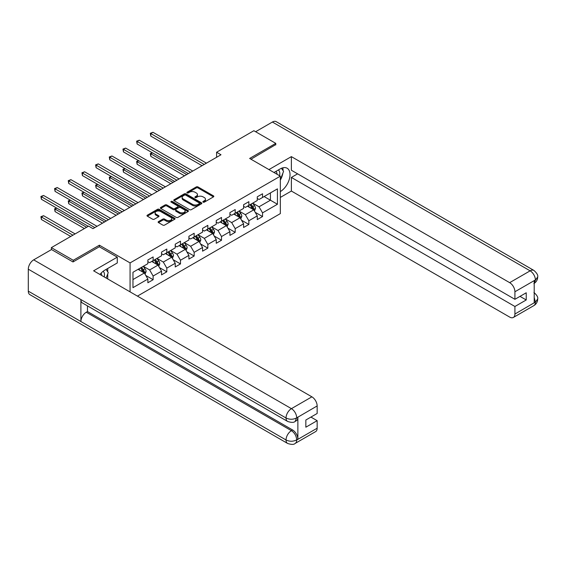 <?xml version="1.0" encoding="UTF-8"?>
<svg xmlns="http://www.w3.org/2000/svg" width="566" height="566" viewBox="0 0 566 566"><rect width="100%" height="100%" fill="white"/><g stroke="black" fill="none" stroke-linecap="round" stroke-linejoin="round"><path stroke-width="0.85" d="M203.123 202.147A0.849 0.495 0 0 0 204.333 202.147L213.474 196.869A1.217 0.7 0 0 0 213.828 196.367A1.217 0.7 0 0 0 213.474 195.871L197.987 186.929A1.217 0.7 0 0 0 196.26 186.929L187.12 192.207A0.849 0.495 0 0 0 186.872 192.553A0.849 0.495 0 0 0 187.12 192.907A0.849 0.495 0 0 0 188.322 192.907L189.511 192.221A3.891 2.25 0 0 1 195.015 192.221L196.31 192.964A3.891 2.25 0 0 1 197.449 194.555A3.891 2.25 0 0 1 196.31 196.147L195.121 196.827A0.849 0.495 0 0 0 194.874 197.173A0.849 0.495 0 0 0 195.121 197.527A0.849 0.495 0 0 0 196.331 197.527L197.513 196.841A3.891 2.25 0 0 1 203.017 196.841L204.312 197.584A3.891 2.25 0 0 1 205.451 199.175A3.891 2.25 0 0 1 204.312 200.767L203.123 201.446A0.849 0.495 0 0 0 202.876 201.793A0.849 0.495 0 0 0 203.123 202.147L203.123 201.446M158.487 221.603A1.217 0.7 0 0 0 158.133 222.105A1.217 0.7 0 0 0 158.487 222.601L162.831 225.105A1.217 0.7 0 0 0 164.557 225.105L174.71 219.247A1.217 0.7 0 0 0 175.064 218.752A1.217 0.7 0 0 0 174.71 218.25L159.223 209.314A1.217 0.7 0 0 0 157.497 209.314L147.344 215.172A1.217 0.7 0 0 0 146.99 215.667A1.217 0.7 0 0 0 147.344 216.17L152.594 219.198A1.217 0.7 0 0 0 154.313 219.198L158.664 216.686A1.217 0.7 0 0 0 159.018 216.191A1.217 0.7 0 0 0 158.664 215.696L156.06 214.189A3.254 1.882 0 0 1 155.105 212.866A3.254 1.882 0 0 1 157.115 211.125A3.254 1.882 0 0 1 160.659 211.535L170.861 217.422A3.254 1.882 0 0 1 171.809 218.752A3.254 1.882 0 0 1 169.8 220.485A3.254 1.882 0 0 1 166.255 220.075L164.557 219.099A1.217 0.7 0 0 0 162.831 219.099L158.487 221.603L158.487 222.601M99.397 246.818L99.397 245.198L73.269 260.282L51.357 247.632L51.357 249.656M99.397 245.198L130.074 262.914L280.333 176.168L280.333 213.615L137.439 296.117M275.776 144.889L275.776 143.368L249.648 158.452L280.333 176.168M275.776 143.368L253.858 130.718L216.601 152.226L216.601 157.284M51.357 247.632L88.614 226.117L92.994 228.65L220.988 154.759L216.601 152.226M189.596 209.661A1.217 0.7 0 0 0 191.315 209.661L201.468 203.795A1.217 0.7 0 0 0 201.829 203.3A1.217 0.7 0 0 0 201.468 202.805L185.981 193.862A1.217 0.7 0 0 0 184.261 193.862L174.109 199.72A1.217 0.7 0 0 0 173.748 200.222A1.217 0.7 0 0 0 174.109 200.718L189.596 209.661M171.477 202.331A0.849 0.495 0 0 1 172.34 202.451L172.34 201.439L188.089 210.531A1.217 0.7 0 0 1 188.443 211.026A1.217 0.7 0 0 1 188.089 211.521L177.936 217.386A1.217 0.7 0 0 1 176.217 217.386L160.723 208.444L160.723 207.446A1.217 0.7 0 0 0 160.369 207.941A1.217 0.7 0 0 0 160.723 208.444M160.723 207.446L165.074 204.942A1.217 0.7 0 0 1 166.793 204.942L173.076 208.564A1.217 0.7 0 0 0 174.795 208.564L177.674 206.901A1.217 0.7 0 0 0 178.035 206.406A1.217 0.7 0 0 0 177.674 205.911L171.137 202.133A0.849 0.495 0 0 1 170.89 201.786A0.849 0.495 0 0 1 171.413 201.326A0.849 0.495 0 0 1 172.34 201.439M130.074 291.865L130.074 262.914M145.816 275.493L153.131 279.717L153.131 276.024L161.551 271.164L161.551 274.857L166.807 271.822L166.807 268.128L175.227 263.268L175.227 266.961L180.483 263.926L180.483 260.233L188.903 255.372L188.903 259.065L194.159 256.03L194.159 252.337L202.578 247.476L202.578 251.17L207.835 248.134L207.835 244.441L216.247 239.581L216.247 243.281L221.511 240.239L221.511 236.546L229.923 231.685L229.923 235.385L235.187 232.343L235.187 228.65L243.599 223.789L243.599 227.49L248.863 224.447L248.863 220.754L257.275 215.894L257.275 219.594L262.539 216.552L262.539 212.858L277.439 204.255L277.439 188.867L270.428 192.921L270.428 200.208L277.439 204.255M153.131 279.717L147.875 282.752L147.875 279.059L132.968 287.662L132.968 272.281L147.875 263.671L147.875 259.978L153.131 256.943L153.131 260.636L161.551 255.775L161.551 252.082L166.807 249.047L166.807 252.74L175.227 247.88L175.227 244.187L180.483 241.151L180.483 244.845L188.903 239.984L188.903 236.291L194.159 233.256L194.159 236.949L202.578 232.095L202.578 228.395L207.835 225.36L207.835 229.053L216.247 224.2L216.247 220.499L221.511 217.464L221.511 221.157L229.923 216.304L229.923 212.604L235.187 209.569L235.187 213.262L243.599 208.408L243.599 204.708L248.863 201.673L248.863 205.366L257.275 200.513L257.275 196.812L262.539 193.777L262.539 197.47L277.439 188.867M151.73 261.45L158.041 265.093L149.629 269.947L143.311 266.303M147.875 261.648L149.629 262.659L153.131 260.636M149.629 269.947L153.131 276.024M158.041 265.093L161.551 271.164M165.406 253.554L171.717 257.197L163.305 262.058L156.987 258.407M161.551 253.752L163.305 254.764L166.807 252.74M163.305 262.058L166.807 268.128M171.717 257.197L175.227 263.268M179.082 245.658L185.393 249.302L176.974 254.162L170.663 250.512M175.227 245.856L176.974 246.868L180.483 244.845M176.974 254.162L180.483 260.233M185.393 249.302L188.903 255.372M192.758 237.762L199.069 241.406L190.65 246.267L184.339 242.616M188.903 237.961L190.65 238.972L194.159 236.949M190.65 246.267L194.159 252.337M199.069 241.406L202.578 247.476M206.434 229.867L212.745 233.51L204.326 238.371L198.015 234.727M202.578 230.065L204.326 231.077L207.835 229.053M204.326 238.371L207.835 244.441M212.745 233.51L216.247 239.581M220.11 221.971L226.421 225.615L218.002 230.475L211.691 226.832M216.247 222.169L218.002 223.181L221.511 221.157M218.002 230.475L221.511 236.546M226.421 225.615L229.923 231.685M233.786 214.075L240.097 217.719L231.678 222.58L225.367 218.936M229.923 214.273L231.678 215.292L235.187 213.262M231.678 222.58L235.187 228.65M240.097 217.719L243.599 223.789M247.462 206.18L253.773 209.823L245.354 214.684L239.043 211.04M243.599 206.378L245.354 207.397L248.863 205.366M245.354 214.684L248.863 220.754M253.773 209.823L257.275 215.894M264.117 196.565L270.428 200.208L259.03 206.788L252.719 203.144M257.275 198.489L259.03 199.501L262.539 197.47M259.03 206.788L262.539 212.858M73.269 260.282L73.269 261.803M132.968 279.569L144.365 272.989L138.054 269.345M144.365 272.989L147.875 279.059M255.216 212.328L262.539 216.552M241.54 220.224L248.863 224.447M227.865 228.119L235.187 232.343M214.189 236.015L221.511 240.239M200.513 243.911L207.835 248.134M186.837 251.806L194.159 256.03M173.161 259.702L180.483 263.926M159.492 267.598L166.807 271.822M203.463 202.267L204.312 201.779A3.891 2.25 0 0 0 205.451 200.187L205.451 199.175M197.449 194.555L197.449 195.567A3.891 2.25 0 0 1 196.31 197.159L195.461 197.647M213.46 196.876L197.987 187.94A1.217 0.7 0 0 0 196.26 187.94L187.459 193.027M201.468 202.805L201.468 203.795L185.981 194.874A1.217 0.7 0 0 0 184.261 194.874L174.123 200.725L174.109 199.72M199.317 203.647A0.849 0.495 0 0 0 199.565 203.3A0.849 0.495 0 0 0 199.317 202.953L185.726 195.1A0.849 0.495 0 0 0 184.516 195.1L183.271 195.822A3.891 2.25 0 0 0 182.132 197.414A3.891 2.25 0 0 0 183.271 198.999L192.56 204.368A3.891 2.25 0 0 0 198.072 204.368L199.317 203.647L199.317 204.659A0.849 0.495 0 0 0 199.565 204.312L199.565 203.3M182.132 197.414L182.132 198.425A3.891 2.25 0 0 0 183.271 200.017L183.271 198.999M199.317 204.659L198.072 205.38A3.891 2.25 0 0 1 192.56 205.38L183.271 200.017M160.744 208.451L165.074 205.953L165.074 204.942M178.035 206.406L178.035 207.418A1.217 0.7 0 0 1 177.674 207.913L174.795 209.576A1.217 0.7 0 0 1 173.076 209.576L166.793 205.953A1.217 0.7 0 0 0 165.074 205.953M172.34 202.451L188.075 211.528M179.592 212.328A3.254 1.882 0 0 0 183.136 212.738A3.254 1.882 0 0 0 185.146 210.998A3.254 1.882 0 0 0 184.198 209.668L180.604 207.595A1.217 0.7 0 0 0 178.884 207.595L175.998 209.257A1.217 0.7 0 0 0 175.644 209.76A1.217 0.7 0 0 0 175.998 210.255L179.592 212.328L179.592 213.34A3.254 1.882 0 0 0 183.136 213.75A3.254 1.882 0 0 0 185.146 212.009L185.146 210.998M175.644 209.76L175.644 210.771A1.217 0.7 0 0 0 175.998 211.267L175.998 210.255M179.592 213.34L175.998 211.267M171.809 218.752L171.809 219.764A3.254 1.882 0 0 1 169.8 221.497A3.254 1.882 0 0 1 166.255 221.094L164.557 220.11A1.217 0.7 0 0 0 162.831 220.11L158.501 222.608M155.105 212.866L155.105 213.877A3.254 1.882 0 0 0 156.06 215.2L156.06 214.189M158.643 216.7L156.06 215.2M174.689 219.254L159.223 210.326A1.217 0.7 0 0 0 157.497 210.326L147.358 216.177M254.467 211.019L255.507 208.394A3.283 1.896 -120 0 0 254.459 205.6L252.648 203.18M249.493 207.354L248.262 205.713M152.459 152.848L150.789 153.811L150.789 156.343L184.516 175.814M249.931 204.75L251.743 207.17A3.283 1.896 60 0 1 252.684 209.144C253.172 209.802 253.526 209.604 253.731 208.536A3.283 1.896 -120 0 0 252.79 206.562L250.986 204.142M250.158 204.616L252.167 207.298A1.677 0.969 60 0 1 252.471 207.807L253.731 208.536M150.789 156.343L150.308 153.535L186.709 174.547M150.308 153.535L152.268 152.735M204.241 164.423L150.789 133.569L152.983 132.303L206.434 163.157M202.048 165.689L150.789 136.095L150.789 133.569L150.308 133.286L152.983 132.303M150.789 136.095L150.308 133.286M279.533 175.708A8.058 4.655 120 0 0 278.345 169.977M276.965 174.222A5.519 3.184 120 0 0 275.826 171.448A5.519 3.184 120 0 0 275.812 171.434M281.415 168.293L283.573 171.356L280.333 179.712M104.208 276.93A8.058 4.655 120 0 0 103.139 271.298M101.639 275.444A5.519 3.184 120 0 0 101.073 273.18M106.047 269.451L108.248 272.586L106.132 278.04M280.333 191.598A13.945 8.051 120 0 0 289.304 179.302A13.945 8.051 120 0 0 287.132 168.236A13.945 8.051 120 0 0 280.156 168.93L273.979 172.496M280.333 197.421L291.377 191.046L291.377 177.434L514.918 306.489L514.918 314.031L535.514 302.032L534.205 302.647L534.205 280.885L535.386 279.944L514.918 291.766A7.436 4.295 -120 0 0 509.662 282.653L530.13 270.838L272.402 122.037L255.613 131.729M297.603 173.84L291.377 177.434M520.005 296.372L526.231 299.966L526.231 292.778L514.918 299.308L291.377 170.246L291.377 156.626L509.662 282.653M268.935 169.588L291.377 156.626M291.377 191.046L509.662 317.073A7.436 4.295 -120 0 0 513.383 317.441A7.436 4.295 -120 0 0 514.918 314.031M272.402 122.037A7.627 4.401 -60 0 1 276.208 121.662L533.943 270.456A7.627 4.401 -60 0 0 530.13 270.838A7.436 4.295 60 0 1 535.386 279.944M514.918 299.308L514.918 291.766M526.231 299.966L514.918 306.489M275.776 144.585L250.964 159.209M280.333 180.122A13.945 8.051 120 0 0 282.866 173.175M283.092 170.677A13.945 8.051 120 0 0 282.745 167.833M534.205 297.44L535.386 301.961M533.943 292.473C536.936 295.162 538.188 297.313 537.7 298.926L535.528 302.032M533.943 270.456C536.929 273.123 538.181 275.295 537.7 276.965L535.521 280.021M287.613 421.429A7.627 4.401 -60 0 1 286.028 417.991C289.537 419.675 293.046 419.661 296.542 417.949L295.141 421.422C293.895 422.689 291.384 422.689 287.613 421.429L82.48 303.001A7.627 4.401 -60 0 1 80.896 299.555L28.3 269.19A7.627 4.401 -60 0 1 33.691 259.851L51.534 249.556L73.007 261.952L99.305 246.769L117.275 257.148L117.275 262.964L104.83 270.152A13.945 8.051 120 0 0 99.949 274.468M117.275 257.148L93.609 270.81L311.894 396.837A7.436 4.295 60 0 1 317.151 405.942L317.151 413.484L305.845 420.014L305.845 427.203L317.151 420.672L317.151 428.214A7.436 4.295 60 0 1 315.609 431.617L295.141 443.44A7.436 4.295 -120 0 0 296.683 440.03L317.151 428.214M107.42 278.783L110.356 280.474M107.724 278.606L107.724 273.93M107.724 271.843L107.724 268.482M295.141 443.44C293.952 444.699 291.44 444.699 287.613 443.447L29.878 294.645A7.627 4.401 -60 0 1 28.3 291.157L80.896 321.523A7.627 4.401 -60 0 1 86.287 312.234L291.419 430.669L292.608 429.983A7.436 4.295 60 0 1 297.865 439.096L297.865 417.333A7.436 4.295 60 0 1 296.322 420.736L295.141 421.422M28.3 269.19L28.3 291.157M33.691 259.851L291.419 408.652A7.627 4.401 -60 0 0 286.028 417.991L80.896 299.555L80.896 321.523L286.028 439.959C289.53 441.65 293.039 441.65 296.549 439.959L296.683 440.03M317.151 420.672L310.925 417.078M87.475 305.881L87.475 311.555L292.608 429.983M87.475 311.555L86.287 312.234M240.791 218.915L241.831 216.29A3.283 1.896 -120 0 0 240.783 213.495L238.972 211.076M235.817 215.25L234.593 213.608M138.783 160.744L137.114 161.706L137.114 164.239L170.84 183.709M236.255 212.646L238.067 215.066A3.283 1.896 60 0 1 239.008 217.04C239.496 217.698 239.85 217.5 240.055 216.431A3.283 1.896 -120 0 0 239.114 214.457L237.31 212.038M236.482 212.512L238.491 215.193A1.677 0.969 60 0 1 238.795 215.703L240.055 216.431M137.114 164.239L136.632 161.43L173.033 182.443M136.632 161.43L138.592 160.631M227.115 226.81L228.155 224.186A3.283 1.896 -120 0 0 227.108 221.391L225.296 218.971M222.141 223.145L220.917 221.504M125.107 168.64L123.445 169.602L123.445 172.135L157.164 191.605M222.58 220.542L224.391 222.954A3.283 1.896 60 0 1 225.332 224.935C225.82 225.593 226.174 225.395 226.379 224.327A3.283 1.896 -120 0 0 225.438 222.353L223.634 219.933M222.806 220.407L224.815 223.089A1.677 0.969 60 0 1 225.119 223.598L226.379 224.327M123.445 172.135L122.956 169.326L159.357 190.339M122.956 169.326L124.916 168.526M190.565 172.319L137.114 141.458L139.307 140.198L192.758 171.052M188.372 173.585L137.114 143.99L137.114 141.458L136.632 141.182L139.307 140.198M137.114 143.99L136.632 141.182M176.889 180.214L123.445 149.353L125.631 148.094L179.082 178.948M174.696 181.481L123.445 151.886L123.445 149.353L122.956 149.077L125.631 148.094M123.445 151.886L122.956 149.077M213.439 234.706L214.479 232.081A3.283 1.896 -120 0 0 213.432 229.287L211.62 226.867M208.465 231.041L207.241 229.4M111.431 176.535L109.769 177.498L109.769 180.03L143.488 199.501M208.904 228.438L210.715 230.85A3.283 1.896 60 0 1 211.656 232.831C212.151 233.489 212.498 233.291 212.703 232.223A3.283 1.896 -120 0 0 211.769 230.249L209.958 227.829M209.13 228.303L211.139 230.985A1.677 0.969 60 0 1 211.443 231.494L212.703 232.223M109.769 180.03L109.28 177.222L145.681 198.234M109.28 177.222L111.24 176.422M199.763 242.602L200.803 239.977A3.283 1.896 -120 0 0 199.756 237.182L197.944 234.763M194.789 238.937L193.565 237.295M97.755 184.431L96.093 185.393L96.093 187.926L129.812 207.397M195.228 236.333L197.039 238.746A3.283 1.896 60 0 1 197.98 240.727C198.475 241.385 198.822 241.18 199.027 240.118A3.283 1.896 -120 0 0 198.093 238.145L196.282 235.725M195.461 236.199L197.463 238.88A1.677 0.969 60 0 1 197.767 239.39L199.027 240.118M96.093 187.926L95.612 185.117L132.005 206.13M95.612 185.117L97.564 184.318M186.087 250.497L187.127 247.873A3.283 1.896 -120 0 0 186.08 245.078L184.268 242.658M181.12 246.833L179.889 245.191M84.079 192.327L82.417 193.289L82.417 195.822L116.136 215.292M181.552 244.229L183.363 246.642A3.283 1.896 60 0 1 184.304 248.623C184.799 249.281 185.146 249.075 185.358 248.014A3.283 1.896 -120 0 0 184.417 246.04L182.606 243.621M181.785 244.095L183.787 246.776A1.677 0.969 60 0 1 184.091 247.285L185.358 248.014M82.417 195.822L81.936 193.013L118.329 214.026M81.936 193.013L83.888 192.214M163.213 188.11L109.769 157.249L111.955 155.99L165.406 186.844M161.02 189.377L109.769 159.782L109.769 157.249L109.28 156.973L111.955 155.99M109.769 159.782L109.28 156.973M149.537 196.006L96.093 165.145L98.279 163.885L151.73 194.739M147.344 197.272L96.093 167.678L96.093 165.145L95.612 164.869L98.279 163.885M96.093 167.678L95.612 164.869M135.861 203.901L82.417 173.04L84.603 171.781L138.054 202.635M133.668 205.168L82.417 175.573L82.417 173.04L81.936 172.764L84.603 171.781M82.417 175.573L81.936 172.764M172.411 258.393L173.451 255.768A3.283 1.896 -120 0 0 172.404 252.974L170.592 250.554M167.444 254.728L166.213 253.087M70.403 200.222L68.741 201.185L68.741 203.718L102.46 223.181M167.876 252.125L169.687 254.537A3.283 1.896 60 0 1 170.628 256.518C171.123 257.176 171.47 256.971 171.682 255.91A3.283 1.896 -120 0 0 170.741 253.936L168.93 251.516M168.109 251.99L170.111 254.672A1.677 0.969 60 0 1 170.416 255.181L171.682 255.91M68.741 203.718L68.26 200.902L104.653 221.922M68.26 200.902L70.212 200.109M122.185 211.797L68.741 180.936L70.934 179.67L124.379 210.531M119.999 213.064L68.741 183.469L68.741 180.936L68.26 180.66L70.934 179.67M68.741 183.469L68.26 180.66M158.735 266.289L159.775 263.664A3.283 1.896 -120 0 0 158.728 260.869L156.916 258.45M153.768 262.624L152.537 260.983M56.727 208.118L55.065 209.08L55.065 211.606L84.405 228.551M154.2 260.02L156.011 262.433A3.283 1.896 60 0 1 156.952 264.414C157.447 265.072 157.794 264.867 158.006 263.806A3.283 1.896 -120 0 0 157.065 261.825L155.254 259.412M154.433 259.886L156.435 262.567A1.677 0.969 60 0 1 156.74 263.077L158.006 263.806M55.065 211.606L54.584 208.797L86.598 227.284M54.584 208.797L56.536 208.005M108.509 219.693L55.065 188.832L57.258 187.565L110.703 218.426M106.323 220.959L55.065 191.365L55.065 188.832L54.584 188.556L57.258 187.565M55.065 191.365L54.584 188.556M145.059 274.185L146.099 271.56A3.283 1.896 -120 0 0 145.052 268.765L143.248 266.345M140.092 270.52L138.861 268.878M75.115 233.914L43.582 215.71L41.389 216.976L41.389 219.502L70.729 236.446M140.524 267.916L142.335 270.329A3.283 1.896 60 0 1 143.276 272.31C143.771 272.968 144.118 272.762 144.33 271.701A3.283 1.896 -120 0 0 143.389 269.72L141.578 267.308M140.757 267.782L142.759 270.463A1.677 0.969 60 0 1 143.064 270.973L144.33 271.701M41.389 219.502L40.908 216.693L72.922 235.18M40.908 216.693L43.582 215.71M94.833 227.589L41.389 196.727L43.582 195.461L97.027 226.322M88.261 226.322L41.389 199.26L41.389 196.727L40.908 196.452L43.582 195.461M41.389 199.26L40.908 196.452M204.312 201.779L204.312 200.767M195.121 197.527L195.121 196.827M196.31 197.159L196.31 196.147M187.12 192.907L187.12 192.207M196.26 187.94L196.26 186.929M197.987 187.94L197.987 186.929M213.474 196.869L213.474 195.871M184.261 194.874L184.261 193.862M185.981 194.874L185.981 193.862M192.56 205.38L192.56 204.368M198.072 205.38L198.072 204.368M166.793 205.953L166.793 204.942M173.076 209.576L173.076 208.564M174.795 209.576L174.795 208.564M177.674 207.913L177.674 206.901M188.089 211.521L188.089 210.531M162.831 220.11L162.831 219.099M164.557 220.11L164.557 219.099M166.255 221.094L166.255 220.075M158.664 216.686L158.664 215.696M147.344 216.17L147.344 215.172M157.497 210.326L157.497 209.314M159.223 210.326L159.223 209.314M174.71 219.247L174.71 218.25M253.448 209.632L255.485 208.458M252.79 206.562L254.459 205.6M250.455 207.906L251.743 207.17M537.7 298.954C537.615 301.869 536.335 304.091 533.851 305.619A7.436 4.295 -120 0 0 535.386 302.216M534.205 283.354L535.386 280.198M297.865 439.096L296.556 439.952M317.151 405.942L296.556 417.941M296.683 418.012L297.865 417.333M296.683 417.765A7.436 4.295 60 0 0 291.419 408.652L311.894 396.837M287.613 443.447A7.627 4.401 -60 0 1 286.028 439.959A7.627 4.401 -60 0 1 291.419 430.669C294.589 432.792 296.343 435.827 296.683 439.782M239.772 217.528L241.809 216.354M239.114 214.457L240.783 213.495M236.779 215.802L238.067 215.066M226.096 225.424L228.133 224.249M225.438 222.353L227.108 221.391M223.103 223.697L224.391 222.954M212.42 233.319L214.457 232.145M211.769 230.249L213.432 229.287M209.427 231.593L210.715 230.85M198.744 241.215L200.781 240.041M198.093 238.145L199.756 237.182M195.751 239.489L197.039 238.746M185.068 249.111L187.105 247.936M184.417 246.04L186.08 245.078M182.075 247.384L183.363 246.642M171.392 257.006L173.429 255.832M170.741 253.936L172.404 252.974M168.399 255.28L169.687 254.537M157.716 264.902L159.754 263.728M157.065 261.825L158.728 260.869M154.723 263.176L156.011 262.433M144.04 272.798L146.078 271.623M143.389 269.72L145.052 268.765M141.054 271.072L142.335 270.329M513.383 317.441L533.851 305.619M537.7 276.986C537.601 279.88 536.313 282.08 533.851 283.601"/></g></svg>
